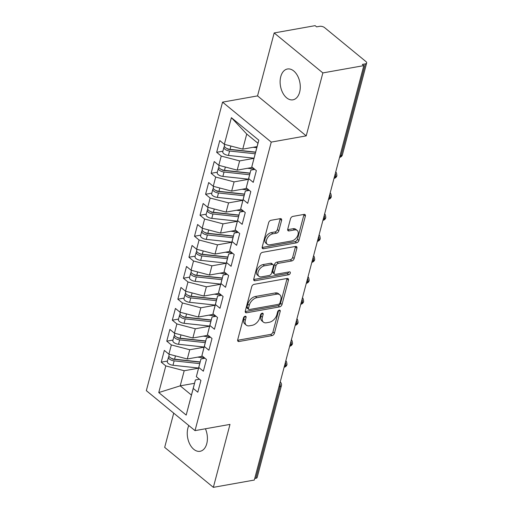<?xml version="1.0" encoding="UTF-8"?>
<svg xmlns="http://www.w3.org/2000/svg" width="513" height="513" viewBox="0 0 513 513"><rect width="100%" height="100%" fill="white"/><g stroke="black" fill="none" stroke-linecap="round" stroke-linejoin="round"><path stroke-width="0.77" d="M245.156 316.22A1.68 1.052 129.4 0 0 243.489 317.887L237.705 339.773A2.398 1.501 129.4 0 0 238.019 341.299A2.398 1.501 129.4 0 0 239 341.504L272.044 335.617A2.398 1.501 129.4 0 0 274.423 333.232L280.207 311.346A1.68 1.052 129.4 0 0 279.983 310.275A1.68 1.052 129.4 0 0 279.303 310.134A1.68 1.052 129.4 0 0 277.636 311.801L276.885 314.636A7.682 4.803 129.4 0 1 269.267 322.273L266.516 322.767A7.682 4.803 129.4 0 1 263.381 322.113A7.682 4.803 129.4 0 1 262.38 317.22L263.131 314.386A1.68 1.052 129.4 0 0 262.913 313.315A1.68 1.052 129.4 0 0 262.226 313.174A1.68 1.052 129.4 0 0 260.559 314.847L259.815 317.675A7.682 4.803 129.4 0 1 252.197 325.313L249.446 325.806A7.682 4.803 129.4 0 1 246.311 325.152A7.682 4.803 129.4 0 1 245.31 320.259L246.06 317.432A1.68 1.052 129.4 0 0 245.842 316.361A1.68 1.052 129.4 0 0 245.156 316.22M280.758 76.655A15.653 9.856 -100.1 0 0 282.772 92.904A15.653 9.856 -100.1 0 0 292.942 99.817A15.653 9.856 -100.1 0 0 299.637 92.16A15.653 9.856 -100.1 0 0 297.623 75.918A15.653 9.856 -100.1 0 0 287.453 68.998A15.653 9.856 -100.1 0 0 280.758 76.655M188.822 425.546A15.653 9.856 -100.1 0 0 187.893 428.137A15.653 9.856 -100.1 0 0 189.906 444.38A15.653 9.856 -100.1 0 0 200.076 451.299A15.653 9.856 -100.1 0 0 206.771 443.642A15.653 9.856 -100.1 0 0 205.418 428.778M281.586 220.372A2.398 1.501 129.4 0 0 281.271 218.846A2.398 1.501 129.4 0 0 280.297 218.641L271.024 220.289A2.398 1.501 129.4 0 0 268.645 222.68L262.22 246.984A2.398 1.501 129.4 0 0 262.534 248.51A2.398 1.501 129.4 0 0 263.515 248.715L296.559 242.829A2.398 1.501 129.4 0 0 298.938 240.437L305.357 216.133A2.398 1.501 129.4 0 0 305.049 214.607A2.398 1.501 129.4 0 0 304.068 214.402L292.872 216.396A2.398 1.501 129.4 0 0 290.493 218.788L287.742 229.189A2.398 1.501 129.4 0 0 288.056 230.715A2.398 1.501 129.4 0 0 289.031 230.921L294.584 229.927A6.419 4.014 129.4 0 1 297.207 230.478A6.419 4.014 129.4 0 1 297.348 236.32A6.419 4.014 129.4 0 1 291.673 240.95L269.921 244.823A6.419 4.014 129.4 0 1 267.299 244.278A6.419 4.014 129.4 0 1 267.164 238.436A6.419 4.014 129.4 0 1 272.833 233.806L276.456 233.159A2.398 1.501 129.4 0 0 278.841 230.773L281.586 220.372L280.111 219.16A2.398 1.501 129.4 0 0 280.188 218.66M173.721 413.145L164.679 447.381L213.357 487.35L254.313 480.053L363.813 65.619L362.338 64.407L365.333 63.875A3.668 1.693 14.8 0 0 366.667 62.996A3.668 1.693 14.8 0 0 365.923 61.56L324.62 27.644A3.668 1.693 14.8 0 0 319.599 26.33L316.611 26.862L315.136 25.65L274.173 32.947L257.545 95.899L222.565 102.132L271.249 142.101L306.223 135.868L322.857 72.917L363.813 65.619M213.357 487.35L229.991 424.398L195.017 430.631L271.249 142.101M254.102 284.349A2.398 1.501 129.4 0 0 251.716 286.735L245.297 311.038A2.398 1.501 129.4 0 0 245.612 312.564A2.398 1.501 129.4 0 0 246.586 312.77L279.636 306.883A2.398 1.501 129.4 0 0 282.015 304.498L288.434 280.194A2.398 1.501 129.4 0 0 288.12 278.662A2.398 1.501 129.4 0 0 287.145 278.456L254.102 284.349M253.762 279.008L260.181 254.704A2.398 1.501 129.4 0 1 262.56 252.319L295.603 246.432A2.398 1.501 129.4 0 1 296.585 246.638A2.398 1.501 129.4 0 1 296.899 248.164L294.148 258.565A2.398 1.501 129.4 0 1 291.769 260.95L278.367 263.342A2.398 1.501 129.4 0 0 275.988 265.728L274.166 272.627A2.398 1.501 129.4 0 0 274.474 274.154A2.398 1.501 129.4 0 0 275.455 274.359L289.409 271.871A1.68 1.052 129.4 0 1 290.095 272.018A1.68 1.052 129.4 0 1 290.134 273.544A1.68 1.052 129.4 0 1 288.646 274.756L255.051 280.746A2.398 1.501 129.4 0 1 254.07 280.54A2.398 1.501 129.4 0 1 253.762 279.008M222.565 102.132L146.333 390.662L195.017 430.631M194.523 383.301L180.21 385.847L158.761 392.56L186.193 415.088L193.234 388.444L197.813 392.195L200.916 380.447L196.344 376.689L198.781 367.455L203.353 371.213L206.457 359.459L201.885 355.708L204.328 346.474L208.9 350.225L212.004 338.477L207.432 334.72L209.868 325.492L214.44 329.243L217.544 317.496L212.972 313.738L215.415 304.504L219.987 308.262L223.091 296.508L218.519 292.756L220.956 283.522L225.528 287.274L228.638 275.526L224.059 271.768L226.502 262.541L231.074 266.292L234.178 254.544L229.606 250.786L232.049 241.552L236.621 245.31L239.725 233.556L235.153 229.805L237.59 220.571L242.162 224.322L245.265 212.574L240.693 208.817L243.136 199.589L247.708 203.34L250.812 191.593L246.24 187.835L248.677 178.601L253.249 182.359L256.359 170.605L251.78 166.853L257.949 143.249L246.74 134.04L242.745 149.148L257.064 146.603M158.761 392.56L165.802 365.91L184.199 370.739L198.518 368.187M167.45 361.049L161.229 362.159L165.802 365.91M161.229 362.159L164.333 350.405L168.905 354.162L171.342 344.928L189.746 349.757L204.059 347.205L206.495 337.977L210.522 337.259M172.996 340.061L166.77 341.171L171.342 344.928M166.77 341.171L169.874 329.423L174.446 333.174L176.889 323.947L195.286 328.775L209.605 326.223L212.042 316.996L216.069 316.277M178.543 319.08L172.317 320.189L176.889 323.947M172.317 320.189L175.42 308.441L179.992 312.193L182.429 302.959L200.833 307.787L215.146 305.235L217.589 296.014L221.61 295.296M184.084 298.098L177.857 299.207L182.429 302.959M177.857 299.207L180.961 287.453L185.539 291.211L187.976 281.977L206.373 286.805L220.693 284.253L223.129 275.026L227.156 274.308M189.63 277.11L183.404 278.219L187.976 281.977M183.404 278.219L186.508 266.471L191.08 270.223L193.523 260.995L211.92 265.824L226.239 263.272L228.676 254.044L232.697 253.326M195.171 256.128L188.944 257.237L193.523 260.995M188.944 257.237L192.054 245.49L196.626 249.241L199.063 240.007L217.467 244.836L231.78 242.283L234.217 233.062L238.244 232.344M200.718 235.146L194.491 236.256L199.063 240.007M194.491 236.256L197.595 224.502L202.167 228.259L204.61 219.025L223.008 223.854L237.327 221.302L239.763 212.074L243.79 211.356M206.264 214.158L200.038 215.268L204.61 219.025M200.038 215.268L203.142 203.52L207.714 207.271L210.15 198.044L228.554 202.872L242.867 200.32L245.31 191.093L249.331 190.374M211.805 193.177L205.578 194.286L210.15 198.044M205.578 194.286L208.682 182.538L213.261 186.29L215.697 177.056L234.095 181.884L248.414 179.332L250.851 170.111L254.878 169.393M217.352 172.195L211.125 173.304L215.697 177.056M211.125 173.304L214.229 161.55L218.801 165.308L221.244 156.074L239.642 160.902L253.961 158.35M222.892 151.207L216.666 152.316L221.244 156.074M216.666 152.316L219.776 140.568L224.348 144.32L231.389 117.676L258.821 140.203L251.78 166.853M248.677 178.601L250.851 170.111M246.24 187.835L248.414 179.338M224.348 144.32L242.745 149.148M246.74 134.04L231.389 117.676M243.136 199.589L245.31 191.093M240.693 208.817L242.867 200.326M239.642 160.902L237.198 170.136L252.467 167.418M218.801 165.308L237.198 170.136M237.59 220.571L239.763 212.074M235.153 229.805L237.327 221.308M234.095 181.884L231.658 191.118L246.926 188.399M213.261 186.29L231.658 191.118M232.049 241.552L234.217 233.062M229.606 250.786L231.78 242.29M228.554 202.872L226.111 212.1L241.379 209.381M207.714 207.271L226.111 212.1M226.502 262.541L228.676 254.044M224.059 271.768L226.233 263.278M223.008 223.854L220.571 233.088L235.839 230.369M202.167 228.259L220.571 233.088M220.956 283.522L223.129 275.026M218.519 292.756L220.693 284.26M217.467 244.836L215.024 254.07L230.292 251.351M196.626 249.241L215.024 254.07M215.415 304.504L217.589 296.014M212.972 313.738L215.146 305.241M211.92 265.824L209.484 275.051L224.745 272.332M191.08 270.223L209.484 275.051M209.868 325.492L212.042 316.996M207.432 334.72L209.605 326.23M206.373 286.805L203.937 296.039L219.205 293.321M185.539 291.211L203.937 296.039M204.328 346.474L206.495 337.977M201.885 355.708L204.059 347.211M200.833 307.787L198.39 317.021L213.658 314.302M179.992 312.193L198.39 317.021M204.976 358.247L200.955 358.965L196.344 376.689M198.781 367.455L200.955 358.965M195.286 328.775L192.85 338.003L208.118 335.284M174.446 333.174L192.85 338.003M254.724 478.507L255.833 478.308L280.072 386.552L278.969 386.751M279.867 383.339A3.668 2.308 -100.1 0 1 280.072 386.552A3.668 1.693 -165.2 0 0 281.406 385.673L257.167 477.43A3.668 1.693 -165.2 0 1 255.833 478.308M199.435 379.229L195.408 379.947L186.193 415.088M193.234 388.444L195.408 379.947M189.746 349.757L187.303 358.991L202.571 356.272M168.905 354.162L187.303 358.991M322.857 72.917L274.173 32.947M257.545 95.899L306.223 135.868M184.199 370.739L180.21 385.847L191.42 395.055M258.821 140.203L257.949 143.249M284.535 365.666L285.645 365.468A3.668 1.693 14.8 0 0 286.979 364.589A3.668 1.693 14.8 0 0 286.985 364.557C286.767 362.069 286.35 360.857 285.735 360.921M290.082 344.678L291.192 344.48A3.668 1.693 14.8 0 0 292.525 343.601A3.668 1.693 14.8 0 0 292.532 343.575C292.307 341.087 291.891 339.869 291.281 339.933M295.629 323.697L296.732 323.498A3.668 1.693 14.8 0 0 298.072 322.619A3.668 1.693 14.8 0 0 298.079 322.587C297.854 320.099 297.437 318.887 296.822 318.951M301.169 302.715L302.279 302.516A3.668 1.693 14.8 0 0 303.613 301.638A3.668 1.693 14.8 0 0 303.619 301.606C303.401 299.117 302.984 297.906 302.369 297.97M306.716 281.727L307.826 281.528A3.668 1.693 14.8 0 0 309.159 280.649A3.668 1.693 14.8 0 0 309.166 280.624C308.941 278.136 308.525 276.917 307.915 276.982M312.257 260.745L313.366 260.546A3.668 1.693 14.8 0 0 314.7 259.668A3.668 1.693 14.8 0 0 314.706 259.636C314.488 257.148 314.071 255.936 313.456 256M317.803 239.763L318.913 239.565A3.668 1.693 14.8 0 0 320.247 238.686A3.668 1.693 14.8 0 0 320.253 238.654C320.029 236.166 319.612 234.954 319.003 235.018M323.35 218.775L324.453 218.576A3.668 1.693 14.8 0 0 325.787 217.698A3.668 1.693 14.8 0 0 325.8 217.672C325.575 215.184 325.159 213.966 324.543 214.03M328.891 197.794L330 197.595A3.668 1.693 14.8 0 0 331.334 196.716A3.668 1.693 14.8 0 0 331.34 196.684C331.122 194.196 330.705 192.984 330.09 193.048M334.438 176.812L335.547 176.613A3.668 1.693 14.8 0 0 336.881 175.735A3.668 1.693 14.8 0 0 336.887 175.702C336.663 173.214 336.246 172.002 335.637 172.067M244.509 316.489L243.835 319.048A7.682 4.803 129.4 0 0 244.836 323.94L246.311 325.152M263.381 322.113L261.906 320.901A7.682 4.803 129.4 0 1 260.905 316.008L261.585 313.449M237.628 340.273L270.569 334.405A2.398 1.501 129.4 0 0 272.948 332.02L278.655 310.403M245.22 311.538L278.161 305.671A2.398 1.501 129.4 0 0 280.54 303.286L286.959 278.982A2.398 1.501 129.4 0 0 287.036 278.476M248.465 308.313A1.68 1.052 129.4 0 0 248.683 309.384A1.68 1.052 129.4 0 0 249.369 309.531L278.379 304.356A1.68 1.052 129.4 0 0 280.04 302.689L280.829 299.701A7.682 4.803 129.4 0 0 279.829 294.815A7.682 4.803 129.4 0 0 276.699 294.161L256.872 297.694A7.682 4.803 129.4 0 0 249.254 305.331L248.465 308.313L246.99 307.107A1.68 1.052 129.4 0 0 247.208 308.172L248.683 309.384M279.829 294.815L278.354 293.603A7.682 4.803 129.4 0 0 275.224 292.949L276.699 294.161M246.99 307.107L247.779 304.119A7.682 4.803 129.4 0 1 255.397 296.482L275.224 292.949M274.474 274.154L272.999 272.942A2.398 1.501 129.4 0 1 272.692 271.415L274.513 264.516A2.398 1.501 129.4 0 1 276.892 262.13L290.294 259.738A2.398 1.501 129.4 0 0 292.673 257.353L295.424 246.952A2.398 1.501 129.4 0 0 295.501 246.452M253.685 279.514L287.171 273.544A1.68 1.052 129.4 0 0 288.806 271.98M264.464 265.817A6.419 4.014 129.4 0 0 258.789 270.447A6.419 4.014 129.4 0 0 258.93 276.289A6.419 4.014 129.4 0 0 261.553 276.84L269.216 275.475A2.398 1.501 129.4 0 0 271.595 273.083L273.416 266.183A2.398 1.501 129.4 0 0 273.108 264.657A2.398 1.501 129.4 0 0 272.127 264.451L264.464 265.817L262.989 264.605A6.419 4.014 129.4 0 0 257.314 269.235A6.419 4.014 129.4 0 0 257.455 275.077L258.93 276.289M273.108 264.657L271.634 263.445A2.398 1.501 129.4 0 0 270.652 263.24L272.127 264.451M262.989 264.605L270.652 263.24M267.299 244.278L265.824 243.066A6.419 4.014 129.4 0 1 265.689 237.224A6.419 4.014 129.4 0 1 271.358 232.594L274.981 231.947A2.398 1.501 129.4 0 0 277.36 229.561L280.111 219.16M297.207 230.478L295.732 229.266A6.419 4.014 129.4 0 0 293.109 228.721L294.584 229.927M287.665 229.689L293.109 228.721M262.143 247.484L295.084 241.617A2.398 1.501 129.4 0 0 297.463 239.231L303.882 214.921A2.398 1.501 129.4 0 0 303.965 214.421M200.115 362.133L173.541 359.254A1.712 0.789 -165.2 0 1 171.906 358.625A1.712 0.789 -165.2 0 1 171.701 358.427M199.724 363.627L174.144 360.857A4.893 2.257 -165.2 0 1 169.47 359.062A4.893 2.257 -165.2 0 1 168.482 357.144L167.321 361.55A4.893 2.257 14.8 0 0 168.309 363.467A4.893 2.257 14.8 0 0 172.977 365.262L198.557 368.033M168.482 357.144A4.893 2.257 -165.2 0 1 169.072 356.4M200.166 361.947L174.587 359.177A4.893 2.257 -165.2 0 1 169.918 357.381A4.893 2.257 -165.2 0 1 168.924 355.464L169.252 354.252M197.665 357.144L204.54 357.888M181.878 359.966L181.217 360.088M205.662 341.151L179.082 338.272A1.712 0.789 -165.2 0 1 177.447 337.644A1.712 0.789 -165.2 0 1 177.241 337.445M205.264 342.639L179.685 339.869A4.893 2.257 -165.2 0 1 175.016 338.08A4.893 2.257 -165.2 0 1 174.029 336.162L172.862 340.568A4.893 2.257 14.8 0 0 173.849 342.485A4.893 2.257 14.8 0 0 178.524 344.281L204.103 347.051M174.029 336.162A4.893 2.257 -165.2 0 1 174.612 335.419M205.713 340.965L180.134 338.195A4.893 2.257 -165.2 0 1 175.459 336.4A4.893 2.257 -165.2 0 1 174.471 334.482L174.792 333.27M203.212 336.162L210.086 336.906M187.418 338.984L186.758 339.106M211.202 320.163L184.629 317.291A1.712 0.789 -165.2 0 1 182.994 316.662A1.712 0.789 -165.2 0 1 182.788 316.457M210.811 321.657L185.231 318.887A4.893 2.257 -165.2 0 1 180.563 317.092A4.893 2.257 -165.2 0 1 179.569 315.181L178.409 319.586A4.893 2.257 14.8 0 0 179.396 321.504A4.893 2.257 14.8 0 0 184.064 323.293L209.644 326.063M179.569 315.181A4.893 2.257 -165.2 0 1 180.159 314.437M211.253 319.977L185.674 317.207A4.893 2.257 -165.2 0 1 181.006 315.418A4.893 2.257 -165.2 0 1 180.018 313.501L180.339 312.282M208.753 315.174L215.633 315.918M192.965 317.996L192.304 318.118M216.749 299.182L190.169 296.302A1.712 0.789 -165.2 0 1 188.534 295.674A1.712 0.789 -165.2 0 1 188.335 295.475M216.358 300.676L190.778 297.906A4.893 2.257 -165.2 0 1 186.104 296.11A4.893 2.257 -165.2 0 1 185.116 294.193L183.949 298.598A4.893 2.257 14.8 0 0 184.943 300.515A4.893 2.257 14.8 0 0 189.611 302.311L215.191 305.081M185.116 294.193A4.893 2.257 -165.2 0 1 185.7 293.449M216.8 298.996L191.221 296.225A4.893 2.257 -165.2 0 1 186.546 294.43A4.893 2.257 -165.2 0 1 185.559 292.513L185.879 291.301M214.299 294.193L221.174 294.937M198.505 297.014L197.845 297.136M222.296 278.2L195.716 275.321A1.712 0.789 -165.2 0 1 194.081 274.692A1.712 0.789 -165.2 0 1 193.876 274.493M221.898 279.688L196.319 276.917A4.893 2.257 -165.2 0 1 191.65 275.128A4.893 2.257 -165.2 0 1 190.663 273.211L189.496 277.616A4.893 2.257 14.8 0 0 190.483 279.534A4.893 2.257 14.8 0 0 195.158 281.329L220.737 284.099M190.663 273.211A4.893 2.257 -165.2 0 1 191.246 272.467M222.341 278.014L196.761 275.244A4.893 2.257 -165.2 0 1 192.093 273.448A4.893 2.257 -165.2 0 1 191.105 271.531L191.426 270.319M219.846 273.211L226.72 273.955M204.052 276.032L203.392 276.154M227.836 257.212L201.256 254.339A1.712 0.789 -165.2 0 1 199.628 253.711A1.712 0.789 -165.2 0 1 199.422 253.505M227.445 258.706L201.865 255.936A4.893 2.257 -165.2 0 1 197.191 254.14A4.893 2.257 -165.2 0 1 196.203 252.229L195.043 256.635A4.893 2.257 14.8 0 0 196.03 258.552A4.893 2.257 14.8 0 0 200.698 260.341L226.278 263.111M196.203 252.229A4.893 2.257 -165.2 0 1 196.793 251.485M227.887 257.026L202.308 254.256A4.893 2.257 -165.2 0 1 197.64 252.467A4.893 2.257 -165.2 0 1 196.646 250.549L196.966 249.331M225.387 252.223L232.261 252.967M209.599 255.044L208.932 255.166M233.383 236.23L206.803 233.351A1.712 0.789 -165.2 0 1 205.168 232.722A1.712 0.789 -165.2 0 1 204.963 232.524M232.985 237.724L207.406 234.954A4.893 2.257 -165.2 0 1 202.738 233.159A4.893 2.257 -165.2 0 1 201.75 231.241L200.583 235.647A4.893 2.257 14.8 0 0 201.571 237.564A4.893 2.257 14.8 0 0 206.245 239.359L231.825 242.13M201.75 231.241A4.893 2.257 -165.2 0 1 202.334 230.497M233.428 236.044L207.855 233.274A4.893 2.257 -165.2 0 1 203.18 231.478A4.893 2.257 -165.2 0 1 202.193 229.561L202.513 228.349M230.933 231.241L237.808 231.985M215.139 234.063L214.479 234.184M238.923 215.248L212.35 212.369A1.712 0.789 -165.2 0 1 210.715 211.741A1.712 0.789 -165.2 0 1 210.51 211.542M238.532 216.736L212.953 213.966A4.893 2.257 -165.2 0 1 208.284 212.177A4.893 2.257 -165.2 0 1 207.29 210.259L206.13 214.665A4.893 2.257 14.8 0 0 207.117 216.582A4.893 2.257 14.8 0 0 211.786 218.378L237.365 221.148M207.29 210.259A4.893 2.257 -165.2 0 1 207.88 209.516M238.975 215.062L213.395 212.292A4.893 2.257 -165.2 0 1 208.727 210.497A4.893 2.257 -165.2 0 1 207.739 208.579L208.06 207.367M236.474 210.259L243.354 211.003M220.686 213.081L220.026 213.203M244.47 194.26L217.89 191.387A1.712 0.789 -165.2 0 1 216.255 190.759A1.712 0.789 -165.2 0 1 216.056 190.554M244.073 195.754L218.5 192.984A4.893 2.257 -165.2 0 1 213.825 191.189A4.893 2.257 -165.2 0 1 212.837 189.278L211.67 193.683A4.893 2.257 14.8 0 0 212.664 195.6A4.893 2.257 14.8 0 0 217.332 197.39L242.912 200.16M212.837 189.278A4.893 2.257 -165.2 0 1 213.421 188.534M244.521 194.074L218.942 191.304A4.893 2.257 -165.2 0 1 214.267 189.515A4.893 2.257 -165.2 0 1 213.28 187.598L213.6 186.379M242.021 189.271L248.895 190.015M226.227 192.093L225.566 192.215M250.017 173.279L223.437 170.399A1.712 0.789 -165.2 0 1 221.802 169.771A1.712 0.789 -165.2 0 1 221.597 169.572M249.619 174.773L224.04 172.002A4.893 2.257 -165.2 0 1 219.372 170.207A4.893 2.257 -165.2 0 1 218.384 168.29L217.217 172.695A4.893 2.257 14.8 0 0 218.205 174.612A4.893 2.257 14.8 0 0 222.879 176.408L248.452 179.178M218.384 168.29A4.893 2.257 -165.2 0 1 218.968 167.546M250.062 173.093L224.482 170.322A4.893 2.257 -165.2 0 1 219.814 168.527A4.893 2.257 -165.2 0 1 218.827 166.61L219.147 165.398M247.561 168.29L254.442 169.034M231.773 171.111L231.113 171.233M255.557 152.297L228.978 149.418A1.712 0.789 -165.2 0 1 227.342 148.789A1.712 0.789 -165.2 0 1 227.144 148.59M255.166 153.785L229.587 151.014A4.893 2.257 -165.2 0 1 224.912 149.225A4.893 2.257 -165.2 0 1 223.924 147.308L222.764 151.713A4.893 2.257 14.8 0 0 223.751 153.631A4.893 2.257 14.8 0 0 228.42 155.426L253.999 158.196M223.924 147.308A4.893 2.257 -165.2 0 1 224.514 146.564M255.609 152.111L230.029 149.341A4.893 2.257 -165.2 0 1 225.354 147.545A4.893 2.257 -165.2 0 1 224.367 145.628L224.688 144.416M253.108 147.308L256.769 147.699M237.32 150.129L236.653 150.251M339.978 155.824L341.087 155.625L365.333 63.875M342.421 154.746A3.668 3.668 0 0 1 339.561 157.414A3.668 2.308 -100.1 0 0 341.087 155.625A3.668 1.693 14.8 0 0 342.421 154.746L366.667 62.996M286.979 364.589A3.668 3.668 0 0 1 284.119 367.25A3.668 2.308 -100.1 0 0 285.645 365.468A3.668 2.308 -100.1 0 0 285.414 362.358M292.525 343.601A3.668 3.668 0 0 1 289.665 346.269A3.668 2.308 -100.1 0 0 291.192 344.48A3.668 2.308 -100.1 0 0 290.954 341.376M298.072 322.619A3.668 3.668 0 0 1 295.206 325.287A3.668 2.308 -100.1 0 0 296.732 323.498A3.668 2.308 -100.1 0 0 296.501 320.388M303.613 301.638A3.668 3.668 0 0 1 300.753 304.299A3.668 2.308 -100.1 0 0 302.279 302.516A3.668 2.308 -100.1 0 0 302.042 299.406M309.159 280.649A3.668 3.668 0 0 1 306.293 283.317A3.668 2.308 -100.1 0 0 307.826 281.528A3.668 2.308 -100.1 0 0 307.588 278.424M314.7 259.668A3.668 3.668 0 0 1 311.84 262.335A3.668 2.308 -100.1 0 0 313.366 260.546A3.668 2.308 -100.1 0 0 313.135 257.436M320.247 238.686A3.668 3.668 0 0 1 317.38 241.347A3.668 2.308 -100.1 0 0 318.913 239.565A3.668 2.308 -100.1 0 0 318.676 236.455M325.787 217.698A3.668 3.668 0 0 1 322.927 220.366A3.668 2.308 -100.1 0 0 324.453 218.576A3.668 2.308 -100.1 0 0 324.222 215.473M331.334 196.716A3.668 3.668 0 0 1 328.474 199.384A3.668 2.308 -100.1 0 0 330 197.595A3.668 2.308 -100.1 0 0 329.763 194.485M336.881 175.735A3.668 3.668 0 0 1 334.014 178.396A3.668 2.308 -100.1 0 0 335.547 176.613A3.668 2.308 -100.1 0 0 335.31 173.503M243.835 319.048L245.31 320.259M261.822 313.308L263.131 314.386M260.905 316.008L262.38 317.22M278.892 310.269L280.207 311.346M272.948 332.02L274.423 333.232M270.569 334.405L272.044 335.617M237.628 340.382L239 341.504M244.746 316.354L246.06 317.432M286.959 278.982L288.434 280.194M280.54 303.286L282.015 304.498M278.161 305.671L279.636 306.883M245.22 311.647L246.586 312.77M255.397 296.482L256.872 297.694M247.779 304.119L249.254 305.331M295.424 246.952L296.899 248.164M292.673 257.353L294.148 258.565M290.294 259.738L291.769 260.95M276.892 262.13L278.367 263.342M274.513 264.516L275.988 265.728M272.692 271.415L274.166 272.627M287.171 273.544L288.646 274.756M253.679 279.617L255.051 280.746M277.36 229.561L278.841 230.773M274.981 231.947L276.456 233.159M271.358 232.594L272.833 233.806M287.665 229.792L289.031 230.921M303.882 214.921L305.357 216.133M297.463 239.231L298.938 240.437M295.084 241.617L296.559 242.829M262.143 247.593L263.515 248.715M174.587 359.177L175.459 355.881M172.977 365.262L174.144 360.857M180.134 338.195L180.999 334.899M178.524 344.281L179.685 339.869M185.674 317.207L186.546 313.911M184.064 323.293L185.231 318.887M191.221 296.225L192.093 292.929M189.611 302.311L190.778 297.906M196.761 275.244L197.633 271.948M195.158 281.329L196.319 276.917M202.308 254.256L203.18 250.96M200.698 260.341L201.865 255.936M207.855 233.274L208.72 229.978M206.245 239.359L207.406 234.954M213.395 212.292L214.267 208.996M211.786 218.378L212.953 213.966M218.942 191.304L219.814 188.008M217.332 197.39L218.5 192.984M224.482 170.322L225.354 167.026M222.879 176.408L224.04 172.002M230.029 149.341L230.901 146.045M228.42 155.426L229.587 151.014M281.406 385.673A3.668 3.668 0 0 0 280.239 381.941"/></g></svg>
